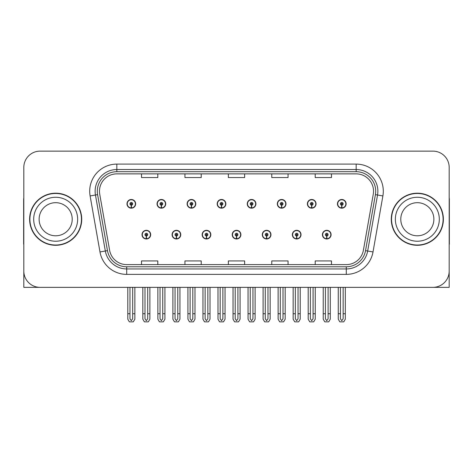 <?xml version="1.0" encoding="UTF-8"?>
<svg xmlns="http://www.w3.org/2000/svg" width="473" height="473" viewBox="0 0 473 473"><rect width="100%" height="100%" fill="white"/><g stroke="black" fill="none" stroke-linecap="round" stroke-linejoin="round"><path stroke-width="0.71" d="M232.213 234.655A4.34 4.34 0 0 0 236.553 238.995A4.34 4.34 0 0 0 240.893 234.655A4.34 4.34 0 0 0 236.553 230.316A4.34 4.34 0 0 0 232.213 234.655M262.279 234.655A4.34 4.34 0 0 0 266.618 238.995A4.34 4.34 0 0 0 270.964 234.655A4.34 4.34 0 0 0 266.618 230.316A4.34 4.34 0 0 0 262.279 234.655M202.148 234.655A4.34 4.34 0 0 0 206.488 238.995A4.34 4.34 0 0 0 210.828 234.655A4.34 4.34 0 0 0 206.488 230.316A4.34 4.34 0 0 0 202.148 234.655M172.083 234.655A4.34 4.34 0 0 0 176.423 238.995A4.34 4.34 0 0 0 180.763 234.655A4.34 4.34 0 0 0 176.423 230.316A4.34 4.34 0 0 0 172.083 234.655M142.012 234.655A4.34 4.34 0 0 0 146.358 238.995A4.34 4.34 0 0 0 150.698 234.655A4.34 4.34 0 0 0 146.358 230.316A4.34 4.34 0 0 0 142.012 234.655M292.344 234.655A4.34 4.34 0 0 0 296.689 238.995A4.34 4.34 0 0 0 301.029 234.655A4.34 4.34 0 0 0 296.689 230.316A4.34 4.34 0 0 0 292.344 234.655M307.379 203.828A4.34 4.34 0 0 0 311.719 208.173A4.34 4.34 0 0 0 316.059 203.828A4.34 4.34 0 0 0 311.719 199.488A4.34 4.34 0 0 0 307.379 203.828M277.314 203.828A4.34 4.34 0 0 0 281.654 208.173A4.34 4.34 0 0 0 285.994 203.828A4.34 4.34 0 0 0 281.654 199.488A4.34 4.34 0 0 0 277.314 203.828M247.243 203.828A4.34 4.34 0 0 0 251.589 208.173A4.34 4.34 0 0 0 255.928 203.828A4.34 4.34 0 0 0 251.589 199.488A4.34 4.34 0 0 0 247.243 203.828M217.178 203.828A4.34 4.34 0 0 0 221.524 208.173A4.34 4.34 0 0 0 225.863 203.828A4.34 4.34 0 0 0 221.524 199.488A4.34 4.34 0 0 0 217.178 203.828M187.113 203.828A4.34 4.34 0 0 0 191.453 208.173A4.34 4.34 0 0 0 195.798 203.828A4.34 4.34 0 0 0 191.453 199.488A4.34 4.34 0 0 0 187.113 203.828M157.048 203.828A4.34 4.34 0 0 0 161.388 208.173A4.34 4.34 0 0 0 165.733 203.828A4.34 4.34 0 0 0 161.388 199.488A4.34 4.34 0 0 0 157.048 203.828M126.983 203.828A4.34 4.34 0 0 0 131.323 208.173A4.34 4.34 0 0 0 135.662 203.828A4.34 4.34 0 0 0 131.323 199.488A4.34 4.34 0 0 0 126.983 203.828M322.409 234.655A4.34 4.34 0 0 0 326.754 238.995A4.34 4.34 0 0 0 331.094 234.655A4.34 4.34 0 0 0 326.754 230.316A4.34 4.34 0 0 0 322.409 234.655M337.444 203.828A4.34 4.34 0 0 0 341.784 208.173A4.34 4.34 0 0 0 346.13 203.828A4.34 4.34 0 0 0 341.784 199.488A4.34 4.34 0 0 0 337.444 203.828M399.963 287.353L449.184 287.353L449.184 167.412A16.283 16.283 0 0 0 432.907 151.129L40.093 151.129A16.283 16.283 0 0 0 23.816 167.412L23.816 287.353L73.037 287.353M29.622 219.241A26.05 26.05 0 0 0 55.672 245.292A26.05 26.05 0 0 0 81.723 219.241A26.05 26.05 0 0 0 55.672 193.191A26.05 26.05 0 0 0 29.622 219.241M391.277 219.241A26.05 26.05 0 0 0 417.328 245.292A26.05 26.05 0 0 0 443.378 219.241A26.05 26.05 0 0 0 417.328 193.191A26.05 26.05 0 0 0 391.277 219.241M99.466 191.24A17.365 17.365 0 0 1 116.831 173.869L356.169 173.869A17.365 17.365 0 0 1 373.268 194.255L363.394 250.258A17.365 17.365 0 0 1 346.289 264.614L126.711 264.614A17.365 17.365 0 0 1 109.606 250.258L99.732 194.255A17.365 17.365 0 0 1 99.466 191.24M97.296 191.24A19.535 19.535 0 0 0 97.592 194.634L107.466 250.637A19.535 19.535 0 0 0 126.711 266.784L346.289 266.784A19.535 19.535 0 0 0 365.534 250.637L375.408 194.634A19.535 19.535 0 0 0 356.169 171.699L116.831 171.699A19.535 19.535 0 0 0 97.296 191.24M90.112 195.952A27.132 27.132 0 0 1 116.831 164.101L356.169 164.101A27.132 27.132 0 0 1 382.888 195.952L373.014 251.955A27.132 27.132 0 0 1 346.289 274.381L126.711 274.381A27.132 27.132 0 0 1 99.986 251.955L90.112 195.952L95.457 195.006A21.711 21.711 0 0 1 116.831 169.529L356.169 169.529A21.711 21.711 0 0 1 377.543 195.006L367.669 251.015A21.711 21.711 0 0 1 346.289 268.954L126.711 268.954A21.711 21.711 0 0 1 105.331 251.015L95.457 195.006A21.711 21.711 0 0 1 95.126 191.24M432.907 151.129L40.093 151.129M23.816 167.412L23.816 271.07A16.283 16.283 0 0 0 40.093 287.353L432.907 287.353A16.283 16.283 0 0 0 449.184 271.07L449.184 167.412M228.358 173.869L228.358 177.546L244.642 177.546L244.642 173.869M184.943 173.869L184.943 177.546L201.226 177.546L201.226 173.869M141.528 173.869L141.528 177.546L157.805 177.546L157.805 173.869M271.774 173.869L271.774 177.546L288.057 177.546L288.057 173.869M315.195 173.869L315.195 177.546L331.472 177.546L331.472 173.869M244.642 264.614L244.642 260.936L228.358 260.936L228.358 264.614M201.226 264.614L201.226 260.936L184.943 260.936L184.943 264.614M157.805 264.614L157.805 260.936L141.528 260.936L141.528 264.614M288.057 264.614L288.057 260.936L271.774 260.936L271.774 264.614M331.472 264.614L331.472 260.936L315.195 260.936L315.195 264.614M328.108 287.353L328.108 318.767L326.754 320.706L325.394 318.767L325.394 313.729L323.225 313.729L323.225 319.157L324.791 321.871L328.711 321.871L330.278 319.157L330.278 287.353M326.695 236.009L326.577 238.723A4.068 4.068 0 0 1 322.681 234.655A4.068 4.068 0 0 1 326.754 230.582A4.068 4.068 0 0 1 330.822 234.655A4.068 4.068 0 0 1 326.932 238.723L326.813 236.009A1.354 1.354 0 0 0 328.108 234.655A1.354 1.354 0 0 0 326.754 233.295A1.354 1.354 0 0 0 325.394 234.655A1.354 1.354 0 0 0 326.695 236.009L326.731 235.199A0.544 0.544 0 0 1 326.21 234.655A0.544 0.544 0 0 1 326.754 234.111A0.544 0.544 0 0 1 327.292 234.655A0.544 0.544 0 0 1 326.778 235.199L326.813 236.009M323.225 287.353L323.225 313.729M325.394 287.353L325.394 313.729M328.108 313.729L330.278 313.729M343.144 287.353L343.144 318.767L341.784 320.706L340.43 318.767L340.43 313.729L338.26 313.729L338.26 319.157L339.827 321.871L343.747 321.871L345.314 319.157L345.314 287.353M341.725 205.187L341.607 207.895A4.068 4.068 0 0 1 337.716 203.828A4.068 4.068 0 0 1 341.784 199.76A4.068 4.068 0 0 1 345.858 203.828A4.068 4.068 0 0 1 341.961 207.895L341.843 205.187A1.354 1.354 0 0 0 343.144 203.828A1.354 1.354 0 0 0 341.784 202.474A1.354 1.354 0 0 0 340.43 203.828A1.354 1.354 0 0 0 341.725 205.187L341.76 204.371A0.544 0.544 0 0 1 341.24 203.828A0.544 0.544 0 0 1 341.784 203.284A0.544 0.544 0 0 1 342.328 203.828A0.544 0.544 0 0 1 341.808 204.371L341.843 205.187M338.26 287.353L338.26 313.729M340.43 287.353L340.43 313.729M343.144 313.729L345.314 313.729M298.043 287.353L298.043 318.767L296.689 320.706L295.329 318.767L295.329 313.729L293.159 313.729L293.159 319.157L294.726 321.871L298.646 321.871L300.213 319.157L300.213 287.353M296.624 236.009L296.506 238.723A4.068 4.068 0 0 1 292.616 234.655A4.068 4.068 0 0 1 296.689 230.582A4.068 4.068 0 0 1 300.757 234.655A4.068 4.068 0 0 1 296.867 238.723L296.748 236.009A1.354 1.354 0 0 0 298.043 234.655A1.354 1.354 0 0 0 296.689 233.295A1.354 1.354 0 0 0 295.329 234.655A1.354 1.354 0 0 0 296.624 236.009L296.66 235.199A0.544 0.544 0 0 1 296.145 234.655A0.544 0.544 0 0 1 296.689 234.111A0.544 0.544 0 0 1 297.227 234.655A0.544 0.544 0 0 1 296.713 235.199L296.748 236.009M293.159 287.353L293.159 313.729M295.329 287.353L295.329 313.729M298.043 313.729L300.213 313.729M267.978 287.353L267.978 318.767L266.618 320.706L265.264 318.767L265.264 313.729L263.094 313.729L263.094 319.157L264.661 321.871L268.581 321.871L270.148 319.157L270.148 287.353M266.559 236.009L266.441 238.723A4.068 4.068 0 0 1 262.55 234.655A4.068 4.068 0 0 1 266.618 230.582A4.068 4.068 0 0 1 270.692 234.655A4.068 4.068 0 0 1 266.796 238.723L266.677 236.009A1.354 1.354 0 0 0 267.978 234.655A1.354 1.354 0 0 0 266.618 233.295A1.354 1.354 0 0 0 265.264 234.655A1.354 1.354 0 0 0 266.559 236.009L266.595 235.199A0.544 0.544 0 0 1 266.08 234.655A0.544 0.544 0 0 1 266.618 234.111A0.544 0.544 0 0 1 267.162 234.655A0.544 0.544 0 0 1 266.642 235.199L266.677 236.009M263.094 287.353L263.094 313.729M265.264 287.353L265.264 313.729M267.978 313.729L270.148 313.729M237.913 287.353L237.913 318.767L236.553 320.706L235.199 318.767L235.199 313.729L233.029 313.729L233.029 319.157L234.596 321.871L238.516 321.871L240.083 319.157L240.083 287.353M236.494 236.009L236.376 238.723A4.068 4.068 0 0 1 232.485 234.655A4.068 4.068 0 0 1 236.553 230.582A4.068 4.068 0 0 1 240.627 234.655A4.068 4.068 0 0 1 236.731 238.723L236.612 236.009A1.354 1.354 0 0 0 237.913 234.655A1.354 1.354 0 0 0 236.553 233.295A1.354 1.354 0 0 0 235.199 234.655A1.354 1.354 0 0 0 236.494 236.009L236.53 235.199A0.544 0.544 0 0 1 236.009 234.655A0.544 0.544 0 0 1 236.553 234.111A0.544 0.544 0 0 1 237.097 234.655A0.544 0.544 0 0 1 236.577 235.199L236.612 236.009M233.029 287.353L233.029 313.729M235.199 287.353L235.199 313.729M237.913 313.729L240.083 313.729M313.079 287.353L313.079 318.767L311.719 320.706L310.365 318.767L310.365 313.729L308.189 313.729L308.189 319.157L309.756 321.871L313.682 321.871L315.249 319.157L315.249 287.353M311.66 205.187L311.541 207.895A4.068 4.068 0 0 1 307.651 203.828A4.068 4.068 0 0 1 311.719 199.76A4.068 4.068 0 0 1 315.793 203.828A4.068 4.068 0 0 1 311.896 207.895L311.778 205.187A1.354 1.354 0 0 0 313.079 203.828A1.354 1.354 0 0 0 311.719 202.474A1.354 1.354 0 0 0 310.365 203.828A1.354 1.354 0 0 0 311.66 205.187L311.695 204.371A0.544 0.544 0 0 1 311.175 203.828A0.544 0.544 0 0 1 311.719 203.284A0.544 0.544 0 0 1 312.263 203.828A0.544 0.544 0 0 1 311.742 204.371L311.778 205.187M308.189 287.353L308.189 313.729M310.365 287.353L310.365 313.729M313.079 313.729L315.249 313.729M283.008 287.353L283.008 318.767L281.654 320.706L280.294 318.767L280.294 313.729L278.124 313.729L278.124 319.157L279.691 321.871L283.617 321.871L285.184 319.157L285.184 287.353M281.595 205.187L281.476 207.895A4.068 4.068 0 0 1 277.58 203.828A4.068 4.068 0 0 1 281.654 199.76A4.068 4.068 0 0 1 285.722 203.828A4.068 4.068 0 0 1 281.831 207.895L281.713 205.187A1.354 1.354 0 0 0 283.008 203.828A1.354 1.354 0 0 0 281.654 202.474A1.354 1.354 0 0 0 280.294 203.828A1.354 1.354 0 0 0 281.595 205.187L281.63 204.371A0.544 0.544 0 0 1 281.11 203.828A0.544 0.544 0 0 1 281.654 203.284A0.544 0.544 0 0 1 282.198 203.828A0.544 0.544 0 0 1 281.677 204.371L281.713 205.187M278.124 287.353L278.124 313.729M280.294 287.353L280.294 313.729M283.008 313.729L285.184 313.729M252.943 287.353L252.943 318.767L251.589 320.706L250.229 318.767L250.229 313.729L248.059 313.729L248.059 319.157L249.626 321.871L253.546 321.871L255.113 319.157L255.113 287.353M251.53 205.187L251.411 207.895A4.068 4.068 0 0 1 247.515 203.828A4.068 4.068 0 0 1 251.589 199.76A4.068 4.068 0 0 1 255.657 203.828A4.068 4.068 0 0 1 251.766 207.895L251.648 205.187A1.354 1.354 0 0 0 252.943 203.828A1.354 1.354 0 0 0 251.589 202.474A1.354 1.354 0 0 0 250.229 203.828A1.354 1.354 0 0 0 251.53 205.187L251.565 204.371A0.544 0.544 0 0 1 251.045 203.828A0.544 0.544 0 0 1 251.589 203.284A0.544 0.544 0 0 1 252.133 203.828A0.544 0.544 0 0 1 251.612 204.371L251.648 205.187M248.059 287.353L248.059 313.729M250.229 287.353L250.229 313.729M252.943 313.729L255.113 313.729M222.878 287.353L222.878 318.767L221.524 320.706L220.164 318.767L220.164 313.729L217.994 313.729L217.994 319.157L219.561 321.871L223.481 321.871L225.047 319.157L225.047 287.353M221.465 205.187L221.346 207.895A4.068 4.068 0 0 1 217.45 203.828A4.068 4.068 0 0 1 221.524 199.76A4.068 4.068 0 0 1 225.591 203.828A4.068 4.068 0 0 1 221.701 207.895L221.583 205.187A1.354 1.354 0 0 0 222.878 203.828A1.354 1.354 0 0 0 221.524 202.474A1.354 1.354 0 0 0 220.164 203.828A1.354 1.354 0 0 0 221.465 205.187L221.5 204.371A0.544 0.544 0 0 1 220.98 203.828A0.544 0.544 0 0 1 221.524 203.284A0.544 0.544 0 0 1 222.062 203.828A0.544 0.544 0 0 1 221.547 204.371L221.583 205.187M217.994 287.353L217.994 313.729M220.164 287.353L220.164 313.729M222.878 313.729L225.047 313.729M23.816 253.977L23.816 248.55M23.816 244.192A10.855 10.855 0 0 0 23.65 244.204L23.65 199.707A10.855 10.855 0 0 1 23.816 197.832M449.184 248.55L449.184 253.977M449.184 197.832A10.855 10.855 0 0 1 449.35 199.707L449.35 244.204A10.855 10.855 0 0 0 449.184 244.192M72.221 219.241A16.555 16.555 0 0 0 55.672 202.686A16.555 16.555 0 0 0 39.117 219.241A16.555 16.555 0 0 0 55.672 235.796A16.555 16.555 0 0 0 72.221 219.241A16.555 16.555 0 0 1 55.672 235.796A16.555 16.555 0 0 1 39.117 219.241M29.894 219.241A25.779 25.779 0 0 1 55.672 193.463A25.779 25.779 0 0 1 81.451 219.241A25.779 25.779 0 0 1 55.672 245.02A25.779 25.779 0 0 1 29.894 219.241M433.883 219.241A16.555 16.555 0 0 0 417.328 202.686A16.555 16.555 0 0 0 400.779 219.241A16.555 16.555 0 0 0 417.328 235.796A16.555 16.555 0 0 0 433.883 219.241A16.555 16.555 0 0 1 417.328 235.796A16.555 16.555 0 0 1 400.779 219.241M391.549 219.241A25.779 25.779 0 0 1 417.328 193.463A25.779 25.779 0 0 1 443.106 219.241A25.779 25.779 0 0 1 417.328 245.02A25.779 25.779 0 0 1 391.549 219.241M207.842 287.353L207.842 318.767L206.488 320.706L205.134 318.767L205.134 313.729L202.958 313.729L202.958 319.157L204.525 321.871L208.451 321.871L210.018 319.157L210.018 287.353M206.429 236.009L206.311 238.723A4.068 4.068 0 0 1 202.42 234.655A4.068 4.068 0 0 1 206.488 230.582A4.068 4.068 0 0 1 210.556 234.655A4.068 4.068 0 0 1 206.666 238.723L206.547 236.009A1.354 1.354 0 0 0 207.842 234.655A1.354 1.354 0 0 0 206.488 233.295A1.354 1.354 0 0 0 205.134 234.655A1.354 1.354 0 0 0 206.429 236.009L206.465 235.199A0.544 0.544 0 0 1 205.944 234.655A0.544 0.544 0 0 1 206.488 234.111A0.544 0.544 0 0 1 207.032 234.655A0.544 0.544 0 0 1 206.512 235.199L206.547 236.009M202.958 287.353L202.958 313.729M205.134 287.353L205.134 313.729M207.842 313.729L210.018 313.729M177.777 287.353L177.777 318.767L176.423 320.706L175.063 318.767L175.063 313.729L172.893 313.729L172.893 319.157L174.46 321.871L178.386 321.871L179.947 319.157L179.947 287.353M176.364 236.009L176.246 238.723A4.068 4.068 0 0 1 172.349 234.655A4.068 4.068 0 0 1 176.423 230.582A4.068 4.068 0 0 1 180.491 234.655A4.068 4.068 0 0 1 176.6 238.723L176.482 236.009A1.354 1.354 0 0 0 177.777 234.655A1.354 1.354 0 0 0 176.423 233.295A1.354 1.354 0 0 0 175.063 234.655A1.354 1.354 0 0 0 176.364 236.009L176.399 235.199A0.544 0.544 0 0 1 175.879 234.655A0.544 0.544 0 0 1 176.423 234.111A0.544 0.544 0 0 1 176.967 234.655A0.544 0.544 0 0 1 176.447 235.199L176.482 236.009M172.893 287.353L172.893 313.729M175.063 287.353L175.063 313.729M177.777 313.729L179.947 313.729M147.712 287.353L147.712 318.767L146.358 320.706L144.998 318.767L144.998 313.729L142.828 313.729L142.828 319.157L144.395 321.871L148.315 321.871L149.882 319.157L149.882 287.353M146.299 236.009L146.181 238.723A4.068 4.068 0 0 1 142.284 234.655A4.068 4.068 0 0 1 146.358 230.582A4.068 4.068 0 0 1 150.426 234.655A4.068 4.068 0 0 1 146.535 238.723L146.417 236.009A1.354 1.354 0 0 0 147.712 234.655A1.354 1.354 0 0 0 146.358 233.295A1.354 1.354 0 0 0 144.998 234.655A1.354 1.354 0 0 0 146.299 236.009L146.334 235.199A0.544 0.544 0 0 1 145.814 234.655A0.544 0.544 0 0 1 146.358 234.111A0.544 0.544 0 0 1 146.896 234.655A0.544 0.544 0 0 1 146.382 235.199L146.417 236.009M142.828 287.353L142.828 313.729M144.998 287.353L144.998 313.729M147.712 313.729L149.882 313.729M192.813 287.353L192.813 318.767L191.453 320.706L190.099 318.767L190.099 313.729L187.929 313.729L187.929 319.157L189.496 321.871L193.416 321.871L194.982 319.157L194.982 287.353M191.394 205.187L191.275 207.895A4.068 4.068 0 0 1 187.385 203.828A4.068 4.068 0 0 1 191.453 199.76A4.068 4.068 0 0 1 195.526 203.828A4.068 4.068 0 0 1 191.63 207.895L191.512 205.187A1.354 1.354 0 0 0 192.813 203.828A1.354 1.354 0 0 0 191.453 202.474A1.354 1.354 0 0 0 190.099 203.828A1.354 1.354 0 0 0 191.394 205.187L191.429 204.371A0.544 0.544 0 0 1 190.915 203.828A0.544 0.544 0 0 1 191.453 203.284A0.544 0.544 0 0 1 191.997 203.828A0.544 0.544 0 0 1 191.476 204.371L191.512 205.187M187.929 287.353L187.929 313.729M190.099 287.353L190.099 313.729M192.813 313.729L194.982 313.729M162.747 287.353L162.747 318.767L161.388 320.706L160.034 318.767L160.034 313.729L157.864 313.729L157.864 319.157L159.431 321.871L163.351 321.871L164.917 319.157L164.917 287.353M161.328 205.187L161.21 207.895A4.068 4.068 0 0 1 157.32 203.828A4.068 4.068 0 0 1 161.388 199.76A4.068 4.068 0 0 1 165.461 203.828A4.068 4.068 0 0 1 161.565 207.895L161.447 205.187A1.354 1.354 0 0 0 162.747 203.828A1.354 1.354 0 0 0 161.388 202.474A1.354 1.354 0 0 0 160.034 203.828A1.354 1.354 0 0 0 161.328 205.187L161.364 204.371A0.544 0.544 0 0 1 160.844 203.828A0.544 0.544 0 0 1 161.388 203.284A0.544 0.544 0 0 1 161.932 203.828A0.544 0.544 0 0 1 161.411 204.371L161.447 205.187M157.864 287.353L157.864 313.729M160.034 287.353L160.034 313.729M162.747 313.729L164.917 313.729M132.682 287.353L132.682 318.767L131.323 320.706L129.969 318.767L129.969 313.729L127.793 313.729L127.793 319.157L129.36 321.871L133.285 321.871L134.852 319.157L134.852 287.353M131.263 205.187L131.145 207.895A4.068 4.068 0 0 1 127.255 203.828A4.068 4.068 0 0 1 131.323 199.76A4.068 4.068 0 0 1 135.396 203.828A4.068 4.068 0 0 1 131.5 207.895L131.382 205.187A1.354 1.354 0 0 0 132.682 203.828A1.354 1.354 0 0 0 131.323 202.474A1.354 1.354 0 0 0 129.969 203.828A1.354 1.354 0 0 0 131.263 205.187L131.299 204.371A0.544 0.544 0 0 1 130.779 203.828A0.544 0.544 0 0 1 131.323 203.284A0.544 0.544 0 0 1 131.866 203.828A0.544 0.544 0 0 1 131.346 204.371L131.382 205.187M127.793 287.353L127.793 313.729M129.969 287.353L129.969 313.729M132.682 313.729L134.852 313.729M356.169 164.101L356.169 171.699M95.457 195.006L97.592 194.634M126.711 274.381L126.711 266.784M346.289 266.784L346.289 274.381M365.534 250.637L373.014 251.955M99.986 251.955L107.466 250.637M375.408 194.634L382.888 195.952M116.831 164.101L116.831 171.699M326.577 238.723A4.068 4.068 0 0 1 322.681 234.655M341.607 207.895A4.068 4.068 0 0 1 337.716 203.828M296.506 238.723A4.068 4.068 0 0 1 292.616 234.655M266.441 238.723A4.068 4.068 0 0 1 262.55 234.655M236.376 238.723A4.068 4.068 0 0 1 232.485 234.655M311.541 207.895A4.068 4.068 0 0 1 307.651 203.828M281.476 207.895A4.068 4.068 0 0 1 277.58 203.828M251.411 207.895A4.068 4.068 0 0 1 247.515 203.828M221.346 207.895A4.068 4.068 0 0 1 217.45 203.828M33.689 219.241A21.977 21.977 0 0 1 55.672 197.265A21.977 21.977 0 0 1 77.649 219.241A21.977 21.977 0 0 1 55.672 241.224A21.977 21.977 0 0 1 33.689 219.241M395.351 219.241A21.977 21.977 0 0 1 417.328 197.265A21.977 21.977 0 0 1 439.311 219.241A21.977 21.977 0 0 1 417.328 241.224A21.977 21.977 0 0 1 395.351 219.241M206.311 238.723A4.068 4.068 0 0 1 202.42 234.655M176.246 238.723A4.068 4.068 0 0 1 172.349 234.655M146.181 238.723A4.068 4.068 0 0 1 142.284 234.655M191.275 207.895A4.068 4.068 0 0 1 187.385 203.828M161.21 207.895A4.068 4.068 0 0 1 157.32 203.828M131.145 207.895A4.068 4.068 0 0 1 127.255 203.828"/></g></svg>
